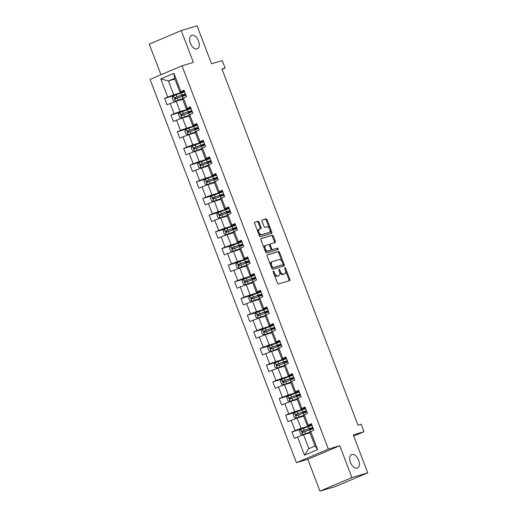 <?xml version="1.0" encoding="UTF-8"?>
<svg xmlns="http://www.w3.org/2000/svg" width="517" height="517" viewBox="0 0 517 517"><rect width="100%" height="100%" fill="white"/><g stroke="black" fill="none" stroke-linecap="round" stroke-linejoin="round"><path stroke-width="0.78" d="M273.338 271.095A0.788 0.452 67 0 0 273.312 271.108A0.788 0.452 67 0 0 273.183 271.961L277.442 283.109A1.124 0.646 67 0 0 278.463 283.969L289.636 280.641A1.124 0.646 67 0 0 289.675 280.628A1.124 0.646 67 0 0 289.856 279.406L285.604 268.258A0.788 0.452 67 0 0 284.886 267.657A0.788 0.452 67 0 0 284.861 267.664A0.788 0.452 67 0 0 284.731 268.517L285.281 269.964A3.6 2.062 67 0 1 284.705 273.868A3.6 2.062 67 0 1 284.576 273.913L283.646 274.191A3.6 2.062 67 0 1 280.382 271.425L279.826 269.984A0.788 0.452 67 0 0 279.115 269.376A0.788 0.452 67 0 0 279.083 269.383A0.788 0.452 67 0 0 278.96 270.242L279.51 271.683A3.6 2.062 67 0 1 278.928 275.587A3.6 2.062 67 0 1 278.805 275.632L277.875 275.91A3.6 2.062 67 0 1 274.605 273.144L274.055 271.703A0.788 0.452 67 0 0 273.338 271.095M197.048 48.941A7.335 4.207 67 0 0 197.307 48.85A7.335 4.207 67 0 0 198.399 40.675A7.335 4.207 67 0 0 191.826 35.259A7.335 4.207 67 0 0 191.568 35.35A7.335 4.207 67 0 0 190.476 43.525A7.335 4.207 67 0 0 197.048 48.941M357.131 468.156A7.335 4.207 67 0 0 357.389 468.066A7.335 4.207 67 0 0 358.481 459.891A7.335 4.207 67 0 0 351.909 454.475A7.335 4.207 67 0 0 351.65 454.566A7.335 4.207 67 0 0 350.558 462.741A7.335 4.207 67 0 0 357.131 468.156M259.043 222.155A1.124 0.646 67 0 0 258.022 221.295L254.887 222.226A1.124 0.646 67 0 0 254.849 222.239A1.124 0.646 67 0 0 254.668 223.46L259.392 235.842A1.124 0.646 67 0 0 260.413 236.708L271.587 233.374A1.124 0.646 67 0 0 271.632 233.361A1.124 0.646 67 0 0 271.813 232.139L267.082 219.764A1.124 0.646 67 0 0 266.061 218.898L262.274 220.029A1.124 0.646 67 0 0 262.235 220.042A1.124 0.646 67 0 0 262.054 221.263L264.077 226.556A1.124 0.646 67 0 0 265.098 227.422L266.979 226.866A3.012 1.725 67 0 1 269.674 229.083A3.012 1.725 67 0 1 269.228 232.437A3.012 1.725 67 0 1 269.118 232.476L261.764 234.666A3.012 1.725 67 0 1 259.069 232.45A3.012 1.725 67 0 1 259.515 229.096A3.012 1.725 67 0 1 259.618 229.057L260.846 228.688A1.124 0.646 67 0 0 260.885 228.676A1.124 0.646 67 0 0 261.066 227.454L259.043 222.155L258.177 222.523A1.124 0.646 67 0 0 257.156 221.664L254.661 222.407M351.922 477.566L339.759 445.712L307.796 459.296L319.958 491.15L351.922 477.566L367.736 472.855L353.247 434.913L363.994 431.708L361.137 424.224L357.977 425.168L221.974 69.013L225.141 68.076L222.278 60.592L211.531 63.798L197.042 25.85L181.228 30.561L149.264 44.145L160.955 74.752M339.759 445.712L328.373 449.105L182.003 65.808L193.39 62.415L181.228 30.561M267.347 254.855A1.124 0.646 67 0 0 267.308 254.868A1.124 0.646 67 0 0 267.127 256.089L271.852 268.472A1.124 0.646 67 0 0 272.873 269.338L284.053 266.003A1.124 0.646 67 0 0 284.091 265.99A1.124 0.646 67 0 0 284.272 264.775L279.542 252.393A1.124 0.646 67 0 0 278.521 251.527L267.27 254.887M265.622 252.154L260.898 239.778A1.124 0.646 67 0 1 261.079 238.557A1.124 0.646 67 0 1 261.117 238.544L272.291 235.216A1.124 0.646 67 0 1 273.312 236.075L275.335 241.374A1.124 0.646 67 0 1 275.154 242.596A1.124 0.646 67 0 1 275.115 242.609L270.585 243.959A1.124 0.646 67 0 0 270.546 243.972A1.124 0.646 67 0 0 270.365 245.194L271.703 248.709A1.124 0.646 67 0 0 272.724 249.575L277.448 248.166A0.788 0.452 67 0 1 278.152 248.748A0.788 0.452 67 0 1 278.036 249.627A0.788 0.452 67 0 1 278.004 249.633L266.643 253.02A1.124 0.646 67 0 1 265.622 252.154M367.736 472.855L335.772 486.439L319.958 491.15M328.373 449.105L296.415 462.689L150.046 79.385L182.003 65.808M174.345 95.522L164.593 98.424L167.043 104.841L170.196 103.497L174.113 113.759L170.959 115.097L173.408 121.514L176.562 120.17L180.478 130.433L177.325 131.777L179.774 138.188L182.928 136.85L186.85 147.112L183.697 148.45L186.146 154.861L189.3 153.523L193.216 163.786L190.062 165.123L192.511 171.534L195.665 170.196L199.581 180.459L196.428 181.797L198.877 188.214L202.031 186.87L205.947 197.132L202.8 198.47L205.249 204.887L208.396 203.543L212.319 213.805L209.165 215.15L211.615 221.56L214.768 220.223L218.685 230.485L215.531 231.823L217.98 238.234L221.134 236.896L225.05 247.158L221.896 248.496L224.346 254.907L227.499 253.569L231.422 263.832L228.268 265.169L230.718 271.587L233.871 270.242L237.788 280.505L234.634 281.843L237.083 288.26L240.237 286.922L244.153 297.178L241 298.522L243.449 304.933L246.603 303.595L250.519 313.858L247.372 315.196L249.821 321.606L252.968 320.269L256.891 330.531L253.737 331.869L256.186 338.28L259.34 336.942L263.256 347.204L260.103 348.542L262.552 354.959L265.706 353.615L269.622 363.878L266.468 365.215L268.918 371.633L272.071 370.295L275.994 380.551L272.84 381.895L275.29 388.306L278.443 386.968L282.36 397.23L279.206 398.568L281.655 404.979L284.809 403.641L288.725 413.904L285.571 415.241L288.021 421.652L291.174 420.315L295.091 430.577L291.943 431.915L294.393 438.332L297.54 436.988L304.481 455.16L317.612 449.583L315.053 446.022L309.748 432.122L313.825 430.073L311.376 423.656L307.298 425.711L303.382 415.448L307.46 413.393L305.011 406.982L300.933 409.037L297.01 398.775L301.088 396.72L298.639 390.309L294.561 392.364L290.644 382.102L294.722 380.047L292.273 373.636L288.195 375.691L284.279 365.429L288.357 363.373L285.907 356.956L281.83 359.011L277.913 348.749L281.991 346.7L279.542 340.283L275.464 342.338L271.541 332.076L275.619 330.02L273.17 323.61L269.092 325.665L265.176 315.402L269.254 313.347L266.804 306.936L262.726 308.992L258.81 298.729L262.888 296.674L260.439 290.263L256.361 292.312L252.438 282.056L256.516 280.001L254.067 273.583L249.989 275.639L246.073 265.376L250.15 263.327L247.701 256.91L243.623 258.965L239.707 248.703L243.785 246.648L241.336 240.237L237.258 242.292L233.341 232.03L237.419 229.975L234.97 223.564L230.892 225.619L226.969 215.356L231.047 213.301L228.598 206.89L224.52 208.939L220.604 198.683L224.682 196.628L222.232 190.211L218.155 192.266L214.238 182.003L218.316 179.955L215.867 173.538L211.789 175.593L207.866 165.33L211.944 163.275L209.495 156.864L205.417 158.919L201.501 148.657L205.579 146.602L203.129 140.191L199.051 142.246L195.135 131.984L199.213 129.929L196.764 123.518L192.686 125.566L188.77 115.31L192.847 113.255L190.398 106.838L186.32 108.893L182.398 98.631L186.475 96.582L184.026 90.165L179.948 92.22L174.643 78.326L168.426 80.969L173.731 94.863L184.588 91.632M164.593 98.424L167.747 97.086L160.806 78.914L173.938 73.336L180.872 91.503M183.322 97.92L187.244 108.182M189.694 114.593L193.61 124.855M196.059 131.266L199.976 141.529M202.425 147.94L206.348 158.202M208.797 164.619L212.713 174.882M215.162 181.293L219.079 191.555M221.528 197.966L225.444 208.228M227.894 214.639L231.816 224.901M234.266 231.312L238.182 241.575M240.631 247.992L244.547 258.254M246.997 264.665L250.919 274.928M253.369 281.338L257.285 291.601M259.734 298.012L263.651 308.274M266.1 314.691L270.016 324.947M272.465 331.365L276.388 341.627M278.837 348.038L282.754 358.3M285.203 364.711L289.119 374.974M291.569 381.384L295.491 391.647M297.941 398.064L301.857 408.32M304.306 414.737L308.222 425M310.672 431.411L317.612 449.583M190.954 108.305L180.097 111.536L176.181 101.274L182.669 99.342M190.683 107.594L186.32 108.893M176.181 101.274L170.196 103.497M180.097 111.536L174.113 113.759M197.32 124.978L186.463 128.21L182.546 117.954L189.035 116.015M197.048 124.267L192.686 125.566M182.546 117.954L176.562 120.17M186.463 128.21L180.478 130.433M203.692 141.652L192.835 144.889L188.912 134.627L195.407 132.695M203.42 140.941L199.051 142.246M188.912 134.627L182.928 136.85M192.835 144.889L186.85 147.112M210.057 158.325L199.2 161.562L195.284 151.3L201.772 149.368M209.786 157.62L205.417 158.919M195.284 151.3L189.3 153.523M199.2 161.562L193.216 163.786M216.423 175.005L205.566 178.236L201.649 167.973L208.138 166.041M216.151 174.294L211.789 175.593M201.649 167.973L195.665 170.196M205.566 178.236L199.581 180.459M222.788 191.678L211.938 194.909L208.015 184.647L214.51 182.714M222.523 190.967L218.155 192.266M208.015 184.647L202.031 186.87M211.938 194.909L205.947 197.132M229.16 208.351L218.303 211.582L214.387 201.326L220.875 199.388M228.889 207.64L224.52 208.939M214.387 201.326L208.396 203.543M218.303 211.582L212.319 213.805M235.526 225.024L224.669 228.262L220.753 218L227.241 216.067M235.254 224.313L230.892 225.619M220.753 218L214.768 220.223M224.669 228.262L218.685 230.485M241.891 241.697L231.034 244.935L227.118 234.673L233.606 232.74M241.62 240.993L237.258 242.292M227.118 234.673L221.134 236.896M231.034 244.935L225.05 247.158M248.263 258.377L237.406 261.608L233.484 251.346L239.978 249.414M247.992 257.666L243.623 258.965M233.484 251.346L227.499 253.569M237.406 261.608L231.422 263.832M254.629 275.05L243.772 278.282L239.856 268.019L246.344 266.087M254.358 274.34L249.989 275.639M239.856 268.019L233.871 270.242M243.772 278.282L237.788 280.505M260.995 291.724L250.138 294.955L246.221 284.699L252.71 282.76M260.723 291.013L256.361 292.312M246.221 284.699L240.237 286.922M250.138 294.955L244.153 297.178M267.36 308.397L256.51 311.635L252.587 301.372L259.082 299.44M267.095 307.686L262.726 308.992M252.587 301.372L246.603 303.595M256.51 311.635L250.519 313.858M273.732 325.07L262.875 328.308L258.959 318.045L265.447 316.113M273.461 324.366L269.092 325.665M258.959 318.045L252.968 320.269M262.875 328.308L256.891 330.531M280.098 341.75L269.241 344.981L265.324 334.719L271.813 332.786M279.826 341.039L275.464 342.338M265.324 334.719L259.34 336.942M269.241 344.981L263.256 347.204M286.463 358.423L275.606 361.654L271.69 351.392L278.178 349.46M286.192 357.712L281.83 359.011M271.69 351.392L265.706 353.615M275.606 361.654L269.622 363.878M292.835 375.096L281.978 378.328L278.056 368.072L284.55 366.133M292.564 374.386L288.195 375.691M278.056 368.072L272.071 370.295M281.978 378.328L275.994 380.551M299.201 391.77L288.344 395.007L284.428 384.745L290.916 382.813M298.929 391.059L294.561 392.364M284.428 384.745L278.443 386.968M288.344 395.007L282.36 397.23M305.566 408.443L294.709 411.681L290.793 401.418L297.281 399.486M305.295 407.739L300.933 409.037M290.793 401.418L284.809 403.641M294.709 411.681L288.725 413.904M311.932 425.123L301.081 428.354L297.159 418.091L303.653 416.159M311.667 424.412L307.298 425.711M297.159 418.091L291.174 420.315M301.081 428.354L295.091 430.577M304.481 455.16L308.836 448.666L303.531 434.765L310.019 432.832M303.531 434.765L297.54 436.988M307.796 459.296L296.415 462.689M222.11 69.362L225.141 68.076M353.693 436.083L363.994 431.708M308.836 448.666L315.053 446.022M174.914 79.036L168.426 80.969L160.806 78.914M184.317 90.921L179.948 92.22M173.938 73.336L174.643 78.326M173.731 94.863L167.747 97.086M311.408 429.278L311.253 428.877M301.695 429.013L291.943 431.915M295.323 412.333L285.571 415.241M305.043 412.605L304.888 412.204M288.958 395.66L279.206 398.568M298.671 395.932L298.458 395.376M282.592 378.987L272.84 381.895M292.305 379.258L292.092 378.696M276.227 362.314L266.468 365.215M285.94 362.585L285.727 362.023M269.855 345.64L260.103 348.542M279.568 345.905L279.361 345.35M263.489 328.961L253.737 331.869M273.202 329.232L272.989 328.676L272.556 328.928L274.495 327.985A8.763 0.465 159.1 0 0 274.792 327.849M257.123 312.287L247.372 315.196M266.837 312.559L266.682 312.152M250.751 295.614L241 298.522M260.471 295.886L260.316 295.478M244.386 278.941L234.634 281.843M254.099 279.206L253.886 278.65L253.453 278.909L255.392 277.965A8.763 0.465 159.1 0 0 255.689 277.823M238.02 262.268L228.268 265.169M247.733 262.533L247.52 261.977L247.087 262.229L249.026 261.292A8.763 0.465 159.1 0 0 249.323 261.15M231.655 245.588L221.896 248.496M241.368 245.859L241.155 245.304L240.722 245.556L242.654 244.612A8.763 0.465 159.1 0 0 242.951 244.476M225.283 228.915L215.531 231.823M234.996 229.186L234.789 228.63L234.35 228.882L236.288 227.939A8.763 0.465 159.1 0 0 236.586 227.803M218.917 212.241L209.165 215.15M228.63 212.513L228.417 211.951M212.552 195.568L202.8 198.47M222.265 195.833L222.052 195.277M206.18 178.895L196.428 181.797M215.899 179.16L215.686 178.604M199.814 162.215L190.062 165.123M209.527 162.487L209.372 162.086M193.448 145.542L183.697 148.45M203.162 145.813L203.007 145.406M187.083 128.869L177.325 131.777M196.796 129.14L196.641 128.733M180.711 112.195L170.959 115.097M190.424 112.46L190.217 111.905M184.058 95.787L183.845 95.231M274.004 274.1A3.6 2.062 67 0 0 277.009 276.278L277.875 275.91M278.185 275.897A3.6 2.062 67 0 1 278.068 275.955A3.6 2.062 67 0 1 277.939 276L277.009 276.278M279.671 272.162A3.6 2.062 67 0 0 282.786 274.553L283.646 274.191M283.962 274.172A3.6 2.062 67 0 1 283.839 274.236A3.6 2.062 67 0 1 283.717 274.281L282.786 274.553M288.997 280.834A1.124 0.646 67 0 0 288.997 279.775L285.481 270.572M282.114 261.764L278.676 252.761A1.124 0.646 67 0 0 277.655 251.895L267.121 255.036M283.413 266.197A1.124 0.646 67 0 0 283.406 265.137L283.032 264.161M272.285 267.056A0.788 0.452 67 0 0 272.995 267.664L282.805 264.743A0.788 0.452 67 0 0 282.831 264.73A0.788 0.452 67 0 0 282.961 263.877L282.379 262.358A3.6 2.062 67 0 0 279.109 259.592L272.407 261.589A3.6 2.062 67 0 0 272.278 261.634A3.6 2.062 67 0 0 271.703 265.538L272.285 267.056L271.451 267.412M271.554 267.696A0.788 0.452 67 0 0 272.136 268.032L272.995 267.664M281.998 265.085A0.788 0.452 67 0 1 281.972 265.098A0.788 0.452 67 0 1 281.939 265.105L272.136 268.032M271.541 261.957A3.6 2.062 67 0 0 271.419 262.003A3.6 2.062 67 0 0 270.637 265.292M260.891 238.718L272.291 235.216M274.475 242.803A1.124 0.646 67 0 0 274.469 241.743L272.446 236.443A1.124 0.646 67 0 0 271.425 235.578M270.507 243.992L269.719 244.328A1.124 0.646 67 0 0 269.68 244.341A1.124 0.646 67 0 0 269.415 245.271M270.921 249.259A1.124 0.646 67 0 0 271.864 249.937L277.448 248.166M277.319 249.84A0.788 0.452 67 0 0 277.209 248.955A0.788 0.452 67 0 0 276.582 248.535M265.88 245.362A3.012 1.725 67 0 0 265.777 245.401A3.012 1.725 67 0 0 265.324 248.755A3.012 1.725 67 0 0 268.026 250.971L270.617 250.202A1.124 0.646 67 0 0 270.656 250.189A1.124 0.646 67 0 0 270.837 248.968L269.493 245.452A1.124 0.646 67 0 0 268.472 244.586L265.88 245.362M265.673 245.446L265.014 245.73A3.012 1.725 67 0 0 264.911 245.769A3.012 1.725 67 0 0 264.387 248.923M264.471 249.136A3.012 1.725 67 0 0 267.16 251.34L268.026 250.971M269.829 250.538A1.124 0.646 67 0 1 269.79 250.558A1.124 0.646 67 0 1 269.751 250.571L267.16 251.34M260.206 228.882A1.124 0.646 67 0 0 260.2 227.823L258.177 222.523M259.411 229.141L258.758 229.425A3.012 1.725 67 0 0 258.649 229.458A3.012 1.725 67 0 0 257.989 232.165M258.41 233.264A3.012 1.725 67 0 0 260.898 235.035L261.764 234.666M268.459 232.753A3.012 1.725 67 0 1 268.362 232.805A3.012 1.725 67 0 1 268.258 232.844L260.898 235.035M269.467 228.637L266.216 220.132A1.124 0.646 67 0 0 265.195 219.266L262.048 220.203M270.953 233.568A1.124 0.646 67 0 0 270.947 232.508L269.887 229.735M312.029 425.362A8.763 0.465 -20.9 0 0 308.358 426.59L300.829 429.362L299.511 431.165L300.739 434.37L302.872 434.707L309.761 432.16M302.872 434.707L309.793 432.238M312.804 427.391A8.763 0.465 159.1 0 0 309.134 428.619L302.335 431.094C301.728 431.837 301.889 432.264 302.82 432.38L309.625 429.905A8.763 0.465 -20.9 0 1 313.289 428.671M311.324 429.058A0.685 0.394 67 0 0 311.15 429.052L309.366 429.511L311.602 428.399L311.428 427.94M312.998 427.895A8.763 0.465 159.1 0 1 312.701 428.037L311.247 428.877M303.731 432.109C302.697 432.025 302.535 431.598 303.246 430.823L308.649 428.884A7.277 0.388 -20.9 0 1 312.869 427.565M312.927 427.721A7.277 0.388 -20.9 0 1 311.602 428.399M305.657 408.682A8.763 0.465 -20.9 0 0 301.993 409.916L294.464 412.689L293.145 414.492L294.367 417.697L296.506 418.033L303.395 415.487M296.506 418.033L303.427 415.565M306.432 410.718A8.763 0.465 159.1 0 0 302.768 411.946L295.963 414.421C295.362 415.164 295.524 415.59 296.454 415.707L303.259 413.225A8.763 0.465 -20.9 0 1 306.924 411.997M304.959 412.385A0.685 0.394 67 0 0 304.784 412.379L303.001 412.831L305.237 411.726L305.062 411.267M306.626 411.222A8.763 0.465 159.1 0 1 306.329 411.358L304.881 412.204M297.365 415.435C296.331 415.351 296.163 414.925 296.874 414.149L302.277 412.211A7.277 0.388 -20.9 0 1 306.503 410.892M306.562 411.047A7.277 0.388 -20.9 0 1 305.237 411.726M299.291 392.009A8.763 0.465 -20.9 0 0 295.627 393.243L288.098 396.016L286.78 397.819L288.001 401.024L290.14 401.36L297.029 398.814M290.14 401.36L297.055 398.891M300.067 394.038A8.763 0.465 159.1 0 0 296.403 395.272L289.598 397.747C288.99 398.484 289.158 398.917 290.089 399.027L296.887 396.552A8.763 0.465 -20.9 0 1 300.558 395.324M298.451 395.376L299.963 394.684A8.763 0.465 159.1 0 0 300.261 394.549M298.587 395.712A0.685 0.394 67 0 0 298.412 395.699L296.635 396.158L298.871 395.046L298.697 394.594M291 398.756C289.959 398.678 289.798 398.245 290.509 397.476L295.911 395.537A7.277 0.388 -20.9 0 1 300.131 394.219M300.196 394.374A7.277 0.388 -20.9 0 1 298.871 395.046M292.926 375.336A8.763 0.465 -20.9 0 0 289.255 376.563L281.733 379.342L280.408 381.145L281.636 384.351L283.768 384.687L290.657 382.141M283.768 384.687L290.69 382.218M293.701 377.365A8.763 0.465 159.1 0 0 290.031 378.599L283.232 381.074C282.625 381.811 282.786 382.237 283.723 382.354L290.522 379.879A8.763 0.465 -20.9 0 1 294.186 378.651M292.086 378.702L293.598 378.011A8.763 0.465 159.1 0 0 293.895 377.875M292.221 379.039A0.685 0.394 67 0 0 292.047 379.026L290.27 379.484L292.506 378.373L292.331 377.921M284.628 382.082C283.594 381.998 283.432 381.572 284.143 380.803L289.546 378.864A7.277 0.388 -20.9 0 1 293.766 377.539M293.824 377.701A7.277 0.388 -20.9 0 1 292.506 378.373M286.554 358.662A8.763 0.465 -20.9 0 0 282.889 359.89L275.361 362.663L274.042 364.466L275.27 367.677L277.403 368.007L284.292 365.461M277.403 368.007L284.324 365.545M287.329 360.692A8.763 0.465 159.1 0 0 283.665 361.919L276.866 364.395C276.259 365.138 276.421 365.564 277.351 365.681L284.156 363.205A8.763 0.465 -20.9 0 1 287.82 361.971M285.72 362.029L287.226 361.338A8.763 0.465 159.1 0 0 287.523 361.202M285.856 362.359A0.685 0.394 67 0 0 285.681 362.352L283.898 362.811L286.134 361.7L285.959 361.247M278.262 365.409C277.228 365.325 277.06 364.899 277.771 364.13L283.174 362.184A7.277 0.388 -20.9 0 1 287.4 360.866M287.458 361.021A7.277 0.388 -20.9 0 1 286.134 361.7M280.188 341.989A8.763 0.465 -20.9 0 0 276.524 343.217L268.995 345.989L267.677 347.792L268.898 350.998L271.037 351.334L277.926 348.788M271.037 351.334L277.952 348.865M280.964 344.018A8.763 0.465 159.1 0 0 277.299 345.246L270.494 347.721C269.887 348.464 270.055 348.891 270.986 349.007L277.784 346.532A8.763 0.465 -20.9 0 1 281.455 345.298M279.348 345.356L280.86 344.665A8.763 0.465 159.1 0 0 281.158 344.522M279.484 345.686A0.685 0.394 67 0 0 279.309 345.679L277.532 346.138L279.768 345.026L279.594 344.568M271.897 348.736C270.856 348.652 270.695 348.225 271.406 347.45L276.808 345.511A7.277 0.388 -20.9 0 1 281.035 344.193M281.093 344.348A7.277 0.388 -20.9 0 1 279.768 345.026M273.823 325.309A8.763 0.465 -20.9 0 0 270.152 326.544L262.63 329.316L261.305 331.119L262.533 334.325L264.665 334.661L271.554 332.114M264.665 334.661L271.587 332.192M274.598 327.345A8.763 0.465 159.1 0 0 270.927 328.573L264.129 331.048C263.521 331.791 263.683 332.218 264.62 332.334L271.419 329.852A8.763 0.465 -20.9 0 1 275.089 328.625M273.118 329.012A0.685 0.394 67 0 0 272.944 329.006L271.166 329.458L273.403 328.353L273.228 327.894M265.531 332.063C264.491 331.979 264.329 331.552 265.04 330.777L270.443 328.838A7.277 0.388 -20.9 0 1 274.663 327.519M274.721 327.675A7.277 0.388 -20.9 0 1 273.403 328.353M267.457 308.636A8.763 0.465 -20.9 0 0 263.786 309.864L256.258 312.643L254.939 314.446L256.167 317.651L258.3 317.987L265.189 315.441M258.3 317.987L265.221 315.519M268.233 310.665A8.763 0.465 159.1 0 0 264.562 311.9L257.763 314.375C257.156 315.112 257.317 315.544 258.248 315.654L265.053 313.179A8.763 0.465 -20.9 0 1 268.717 311.951M266.753 312.339A0.685 0.394 67 0 0 266.578 312.326L264.794 312.785L267.03 311.673L266.856 311.221M268.426 311.176A8.763 0.465 159.1 0 1 268.129 311.312L266.675 312.158M259.159 315.383C258.125 315.305 257.964 314.872 258.674 314.103L264.077 312.165A7.277 0.388 -20.9 0 1 268.297 310.846M268.355 311.001A7.277 0.388 -20.9 0 1 267.03 311.673M261.085 291.963A8.763 0.465 -20.9 0 0 257.421 293.191L249.892 295.97L248.574 297.773L249.795 300.978L251.934 301.314L258.823 298.768M251.934 301.314L258.855 298.845M261.861 293.992A8.763 0.465 159.1 0 0 258.196 295.226L251.391 297.702C250.79 298.438 250.952 298.865 251.882 298.981L258.687 296.506A8.763 0.465 -20.9 0 1 262.352 295.278M260.387 295.666A0.685 0.394 67 0 0 260.213 295.653L258.429 296.112L260.665 295L260.49 294.548M262.054 294.503A8.763 0.465 159.1 0 1 261.757 294.638L260.31 295.485M252.794 298.71C251.76 298.626 251.592 298.199 252.302 297.43L257.705 295.485A7.277 0.388 -20.9 0 1 261.932 294.167M261.99 294.328A7.277 0.388 -20.9 0 1 260.665 295M254.719 275.29A8.763 0.465 -20.9 0 0 251.055 276.517L243.526 279.29L242.208 281.093L243.429 284.305L245.569 284.634L252.458 282.088M245.569 284.634L252.483 282.172M255.495 277.319A8.763 0.465 159.1 0 0 251.831 278.547L245.026 281.022C244.418 281.765 244.586 282.192 245.517 282.308L252.315 279.833A8.763 0.465 -20.9 0 1 255.986 278.598M254.015 278.986A0.685 0.394 67 0 0 253.841 278.98L252.063 279.438L254.299 278.327L254.125 277.875M246.428 282.036C245.388 281.952 245.226 281.526 245.937 280.75L251.34 278.812A7.277 0.388 -20.9 0 1 255.56 277.493M255.624 277.648A7.277 0.388 -20.9 0 1 254.299 278.327M248.354 258.616A8.763 0.465 -20.9 0 0 244.683 259.844L237.161 262.617L235.836 264.42L237.064 267.625L239.197 267.961L246.086 265.415M239.197 267.961L246.118 265.492M249.129 260.646A8.763 0.465 159.1 0 0 245.459 261.873L238.66 264.349C238.053 265.092 238.214 265.518 239.151 265.635L245.95 263.159A8.763 0.465 -20.9 0 1 249.621 261.925M247.649 262.313A0.685 0.394 67 0 0 247.475 262.306L245.698 262.765L247.934 261.654L247.759 261.195M240.056 265.363C239.022 265.279 238.86 264.853 239.571 264.077L244.974 262.138A7.277 0.388 -20.9 0 1 249.194 260.82M249.252 260.975A7.277 0.388 -20.9 0 1 247.934 261.654M241.982 241.937A8.763 0.465 -20.9 0 0 238.318 243.171L230.789 245.943L229.47 247.746L230.698 250.952L232.831 251.288L239.72 248.742M232.831 251.288L239.752 248.819M242.757 243.972A8.763 0.465 159.1 0 0 239.093 245.2L232.295 247.675C231.687 248.418 231.849 248.845 232.779 248.961L239.584 246.48A8.763 0.465 -20.9 0 1 243.248 245.252M241.284 245.64A0.685 0.394 67 0 0 241.109 245.633L239.326 246.086L241.562 244.98L241.387 244.522M233.69 248.69C232.656 248.606 232.488 248.179 233.199 247.404L238.602 245.465A7.277 0.388 -20.9 0 1 242.828 244.147M242.887 244.302A7.277 0.388 -20.9 0 1 241.562 244.98M235.616 225.263A8.763 0.465 -20.9 0 0 231.952 226.491L224.423 229.27L223.105 231.073L224.326 234.279L226.465 234.615L233.354 232.068M226.465 234.615L233.38 232.146M236.392 227.293A8.763 0.465 159.1 0 0 232.728 228.527L225.923 231.002C225.315 231.739 225.483 232.172 226.414 232.282L233.212 229.806A8.763 0.465 -20.9 0 1 236.883 228.579M234.912 228.966A0.685 0.394 67 0 0 234.737 228.953L232.96 229.412L235.196 228.301L235.022 227.848M227.325 232.01C226.284 231.933 226.123 231.5 226.834 230.731L232.236 228.792A7.277 0.388 -20.9 0 1 236.463 227.474M236.521 227.629A7.277 0.388 -20.9 0 1 235.196 228.301M229.251 208.59A8.763 0.465 -20.9 0 0 225.58 209.818L218.058 212.597L216.733 214.4L217.961 217.605L220.093 217.941L226.982 215.395M220.093 217.941L227.015 215.473M230.026 210.619A8.763 0.465 159.1 0 0 226.356 211.854L219.557 214.329C218.95 215.066 219.111 215.492 220.048 215.608L226.847 213.133A8.763 0.465 -20.9 0 1 230.517 211.905M228.411 211.957L229.923 211.266A8.763 0.465 159.1 0 0 230.22 211.13M228.546 212.293A0.685 0.394 67 0 0 228.372 212.28L226.595 212.739L228.831 211.627L228.656 211.175M220.959 215.337C219.919 215.253 219.757 214.826 220.468 214.057L225.871 212.112A7.277 0.388 -20.9 0 1 230.091 210.794M230.149 210.949A7.277 0.388 -20.9 0 1 228.831 211.627M222.885 191.917A8.763 0.465 -20.9 0 0 219.214 193.145L211.686 195.917L210.367 197.72L211.595 200.932L213.728 201.262L220.617 198.715M213.728 201.262L220.649 198.799M223.661 193.946A8.763 0.465 159.1 0 0 219.99 195.174L213.191 197.649C212.584 198.392 212.745 198.819 213.683 198.935L220.481 196.46A8.763 0.465 -20.9 0 1 224.145 195.226M222.045 195.284L223.557 194.592A8.763 0.465 159.1 0 0 223.855 194.45M222.181 195.613A0.685 0.394 67 0 0 222.006 195.607L220.223 196.066L222.459 194.954L222.284 194.502M214.587 198.664C213.553 198.58 213.392 198.153 214.103 197.378L219.505 195.439A7.277 0.388 -20.9 0 1 223.725 194.121M223.783 194.276A7.277 0.388 -20.9 0 1 222.459 194.954M216.513 175.244A8.763 0.465 -20.9 0 0 212.849 176.471L205.32 179.244L204.002 181.047L205.223 184.252L207.362 184.588L214.251 182.042M207.362 184.588L214.284 182.12M217.289 177.273A8.763 0.465 159.1 0 0 213.624 178.501L206.819 180.976C206.218 181.719 206.38 182.146 207.311 182.262L214.116 179.787A8.763 0.465 -20.9 0 1 217.78 178.552M215.679 178.611L217.185 177.919A8.763 0.465 159.1 0 0 217.483 177.777M215.815 178.94A0.685 0.394 67 0 0 215.641 178.934L213.857 179.393L216.093 178.281L215.919 177.822M208.222 181.99C207.188 181.906 207.02 181.48 207.731 180.704L213.133 178.766A7.277 0.388 -20.9 0 1 217.36 177.447M217.418 177.602A7.277 0.388 -20.9 0 1 216.093 178.281M210.148 158.564A8.763 0.465 -20.9 0 0 206.483 159.798L198.955 162.571L197.636 164.374L198.858 167.579L200.997 167.915L207.886 165.369M200.997 167.915L207.912 165.446M210.923 160.6A8.763 0.465 159.1 0 0 207.259 161.827L200.454 164.303C199.846 165.046 200.014 165.472 200.945 165.589L207.744 163.107A8.763 0.465 -20.9 0 1 211.414 161.879M209.443 162.267A0.685 0.394 67 0 0 209.269 162.26L207.491 162.713L209.728 161.608L209.553 161.149M211.117 161.104A8.763 0.465 159.1 0 1 210.82 161.239L209.366 162.086M201.856 165.317C200.816 165.233 200.654 164.807 201.365 164.031L206.768 162.092A7.277 0.388 -20.9 0 1 210.988 160.774M211.052 160.929A7.277 0.388 -20.9 0 1 209.728 161.608M203.782 141.891A8.763 0.465 -20.9 0 0 200.111 143.119L192.589 145.897L191.264 147.7L192.492 150.906L194.625 151.242L201.514 148.696M194.625 151.242L201.546 148.773M204.558 143.92A8.763 0.465 159.1 0 0 200.887 145.154L194.088 147.629C193.481 148.366 193.642 148.799 194.579 148.909L201.378 146.434A8.763 0.465 -20.9 0 1 205.049 145.206M203.078 145.594A0.685 0.394 67 0 0 202.903 145.581L201.126 146.04L203.362 144.928L203.187 144.476M204.751 144.43A8.763 0.465 159.1 0 1 204.454 144.566L203 145.413M195.484 148.637C194.45 148.56 194.289 148.127 194.999 147.358L200.402 145.419A7.277 0.388 -20.9 0 1 204.622 144.101M204.68 144.256A7.277 0.388 -20.9 0 1 203.362 144.928M197.41 125.217A8.763 0.465 -20.9 0 0 193.746 126.445L186.217 129.224L184.899 131.027L186.126 134.233L188.259 134.569L195.148 132.022M188.259 134.569L195.18 132.1M198.185 127.247A8.763 0.465 159.1 0 0 194.521 128.481L187.723 130.956C187.115 131.693 187.277 132.119 188.207 132.236L195.012 129.761A8.763 0.465 -20.9 0 1 198.677 128.533M196.712 128.92A0.685 0.394 67 0 0 196.538 128.907L194.754 129.366L196.99 128.255L196.815 127.802M198.379 127.757A8.763 0.465 159.1 0 1 198.082 127.893L196.634 128.739M189.119 131.964C188.085 131.88 187.917 131.454 188.627 130.685L194.03 128.739A7.277 0.388 -20.9 0 1 198.257 127.421M198.315 127.576A7.277 0.388 -20.9 0 1 196.99 128.255M191.044 108.544A8.763 0.465 -20.9 0 0 187.38 109.772L179.851 112.544L178.533 114.347L179.754 117.559L181.894 117.889L188.783 115.343M181.894 117.889L188.808 115.427M191.82 110.573A8.763 0.465 159.1 0 0 188.156 111.801L181.351 114.276C180.75 115.02 180.911 115.446 181.842 115.562L188.64 113.087A8.763 0.465 -20.9 0 1 192.311 111.853M192.014 111.077A8.763 0.465 159.1 0 1 191.717 111.22L190.275 112.06M190.34 112.241A0.685 0.394 67 0 0 190.166 112.234L188.388 112.693L190.624 111.582L190.45 111.129M182.753 115.291C181.713 115.207 181.551 114.78 182.262 114.005L187.665 112.066A7.277 0.388 -20.9 0 1 191.891 110.748M191.949 110.903A7.277 0.388 -20.9 0 1 190.624 111.582M184.679 91.871A8.763 0.465 -20.9 0 0 181.008 93.099L173.486 95.871L172.161 97.674L173.389 100.88L175.528 101.216L182.411 98.669M175.528 101.216L182.443 98.747M185.454 93.9A8.763 0.465 159.1 0 0 181.784 95.128L174.985 97.603C174.378 98.346 174.539 98.773 175.476 98.889L182.275 96.414A8.763 0.465 -20.9 0 1 185.946 95.18M183.839 95.238L185.351 94.546A8.763 0.465 159.1 0 0 185.648 94.404M183.974 95.567A0.685 0.394 67 0 0 183.8 95.561L182.023 96.02L184.259 94.908L184.084 94.449M176.387 98.618C175.347 98.534 175.185 98.107 175.896 97.332L181.299 95.393A7.277 0.388 -20.9 0 1 185.519 94.075M185.577 94.23A7.277 0.388 -20.9 0 1 184.259 94.908M273.771 273.499L274.605 273.144M277.939 276L278.805 275.632M278.993 270.333L279.826 269.984M279.548 271.78L280.382 271.425M283.717 274.281L284.576 273.913M284.77 268.614L285.604 268.258M288.997 279.775L289.856 279.406M273.222 272.052L274.055 271.703M277.655 251.895L278.521 251.527M278.676 252.761L279.542 252.393M283.406 265.137L284.272 264.775M281.939 265.105L282.805 264.743M270.869 265.893L271.703 265.538M272.446 236.443L273.312 236.075M274.469 241.743L275.335 241.374M269.531 245.549L270.365 245.194M270.869 249.065L271.703 248.709M271.864 249.937L272.724 249.575M269.751 250.571L270.617 250.202M260.2 227.823L261.066 227.454M268.258 232.844L269.118 232.476M265.195 219.266L266.061 218.898M266.216 220.132L267.082 219.764M270.947 232.508L271.813 232.139M257.156 221.664L258.022 221.295M300.797 429.407L302.82 434.7M309.625 429.905L310.31 431.695M310.206 429.039L309.967 428.419M308.358 426.59L309.134 428.619M304.726 431.656L305.502 433.685M303.46 428.341L304.235 430.377M303.246 430.823L302.335 431.094M294.432 412.734L296.454 418.027M303.259 413.225L303.938 415.015M303.841 412.366L303.602 411.745M301.993 409.916L302.768 411.946M298.354 414.983L299.13 417.012M297.094 411.668L297.87 413.697M296.874 414.149L295.963 414.421M288.066 396.061L290.082 401.354M296.887 396.552L297.572 398.342M297.469 395.692L297.236 395.072M295.627 393.243L296.403 395.272M291.989 398.31L292.764 400.339M290.722 394.994L291.498 397.024M290.509 397.476L289.598 397.747M281.694 379.388L283.717 384.674M290.522 379.879L291.207 381.669M291.103 379.013L290.871 378.399M289.255 376.563L290.031 378.599M285.623 381.63L286.399 383.666M284.356 378.321L285.132 380.35M284.143 380.803L283.232 381.074M275.328 362.708L277.351 368.001M284.156 363.205L284.835 364.996M284.738 362.339L284.499 361.726M282.889 359.89L283.665 361.919M279.258 364.957L280.033 366.992M277.991 361.648L278.766 363.677M277.771 364.13L276.866 364.395M268.963 346.035L270.979 351.327M277.784 346.532L278.469 348.322M278.366 345.666L278.133 345.046M276.524 343.217L277.299 345.246M272.886 348.284L273.661 350.313M271.619 344.968L272.394 347.004M271.406 347.45L270.494 347.721M262.597 329.361L264.614 334.654M271.419 329.852L272.104 331.643M272 328.993L271.768 328.373M270.152 326.544L270.927 328.573M266.52 331.61L267.295 333.639M265.253 328.295L266.029 330.324M265.04 330.777L264.129 331.048M256.225 312.688L258.248 317.981M265.053 313.179L265.738 314.969M265.635 312.32L265.395 311.699M263.786 309.864L264.562 311.9M260.154 314.937L260.93 316.966M258.888 311.622L259.663 313.651M258.674 314.103L257.763 314.375M249.86 296.015L251.882 301.301M258.687 296.506L259.366 298.296M259.269 295.64L259.03 295.026M257.421 293.191L258.196 295.226M253.782 298.257L254.558 300.293M252.522 294.948L253.298 296.978M252.302 297.43L251.391 297.702M243.494 279.335L245.51 284.628M252.315 279.833L253 281.623M252.897 278.967L252.664 278.353M251.055 276.517L251.831 278.547M247.417 281.584L248.192 283.613M246.15 278.275L246.926 280.304M245.937 280.75L245.026 281.022M237.122 262.662L239.145 267.955M245.95 263.159L246.635 264.95M246.531 262.293L246.299 261.673M244.683 259.844L245.459 261.873M241.051 264.911L241.827 266.94M239.785 261.596L240.56 263.631M239.571 264.077L238.66 264.349M230.756 245.989L232.779 251.281M239.584 246.48L240.263 248.27M240.166 245.62L239.927 245M238.318 243.171L239.093 245.2M234.686 248.238L235.461 250.267M233.419 244.922L234.195 246.952M233.199 247.404L232.295 247.675M224.391 229.315L226.407 234.602M233.212 229.806L233.897 231.597M233.8 228.947L233.561 228.327M231.952 226.491L232.728 228.527M228.314 231.564L229.089 233.594M227.047 228.249L227.823 230.278M226.834 230.731L225.923 231.002M218.025 212.642L220.042 217.928M226.847 213.133L227.532 214.923M227.428 212.267L227.196 211.653M225.58 209.818L226.356 211.854M221.948 214.885L222.724 216.92M220.681 211.576L221.457 213.605M220.468 214.057L219.557 214.329M211.653 195.962L213.676 201.255M220.481 196.46L221.166 198.25M221.063 195.594L220.824 194.98M219.214 193.145L219.99 195.174M215.583 198.211L216.358 200.241M214.316 194.896L215.091 196.932M214.103 197.378L213.191 197.649M205.288 179.289L207.311 184.582M214.116 179.787L214.794 181.57M214.697 178.921L214.458 178.3M212.849 176.471L213.624 178.501M209.211 181.538L209.986 183.567M207.95 178.223L208.726 180.259M207.731 180.704L206.819 180.976M198.922 162.616L200.939 167.909M207.744 163.107L208.429 164.897M208.325 162.248L208.093 161.627M206.483 159.798L207.259 161.827M202.845 164.865L203.62 166.894M201.578 161.55L202.354 163.579M201.365 164.031L200.454 164.303M192.55 145.943L194.573 151.229M201.378 146.434L202.063 148.224M201.96 145.574L201.727 144.954M200.111 143.119L200.887 145.154M196.479 148.192L197.255 150.221M195.213 144.876L195.988 146.906M194.999 147.358L194.088 147.629M186.185 129.269L188.207 134.556M195.012 129.761L195.697 131.551M195.594 128.895L195.355 128.281M193.746 126.445L194.521 128.481M190.114 131.512L190.889 133.548M188.847 128.203L189.623 130.232M188.627 130.685L187.723 130.956M179.819 112.59L181.835 117.882M188.64 113.087L189.325 114.877M189.228 112.221L188.989 111.607M187.38 109.772L188.156 111.801M183.742 114.839L184.517 116.868M182.482 111.523L183.257 113.559M182.262 114.005L181.351 114.276M173.453 95.916L175.47 101.209M182.275 96.414L182.96 98.198M182.856 95.548L182.624 94.928M181.008 93.099L181.784 95.128M177.376 98.165L178.152 100.195M176.11 94.85L176.885 96.886M175.896 97.332L174.985 97.603M278.068 275.955L278.928 275.587M283.839 274.236L284.705 273.868M281.972 265.098L282.831 264.73M271.419 262.003L272.278 261.634M269.68 244.341L270.546 243.972M264.911 245.769L265.777 245.401M269.79 250.558L270.656 250.189M258.649 229.458L259.515 229.096M268.362 232.805L269.228 232.437M309.076 428.735L309.366 429.511M302.703 412.055L303.001 412.831M296.338 395.382L296.635 396.158M289.972 378.709L290.27 379.484M283.607 362.036L283.898 362.811M277.235 345.362L277.532 346.138M270.869 328.683L271.166 329.458M264.504 312.01L264.794 312.785M258.132 295.336L258.429 296.112M251.766 278.663L252.063 279.438M245.401 261.99L245.698 262.765M239.035 245.31L239.326 246.086M232.663 228.637L232.96 229.412M226.297 211.964L226.595 212.739M219.932 195.29L220.223 196.066M213.56 178.617L213.857 179.393M207.194 161.937L207.491 162.713M200.829 145.264L201.126 146.04M194.463 128.591L194.754 129.366M188.091 111.918L188.388 112.693M181.725 95.244L182.023 96.02"/></g></svg>
